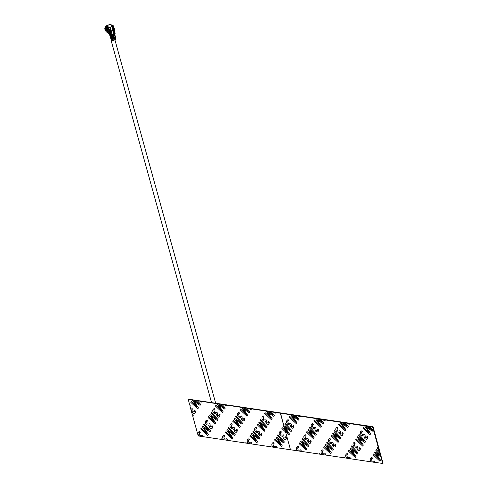 <?xml version="1.0" encoding="UTF-8"?>
<svg xmlns="http://www.w3.org/2000/svg" width="488" height="488" viewBox="0 0 488 488"><rect width="100%" height="100%" fill="white"/><g stroke="black" fill="none" stroke-linecap="round" stroke-linejoin="round"><path stroke-width="0.73" d="M374.583 462.386L374.961 461.636L374.229 460.898L373.997 461.251L371.99 461.166L371.453 458.909L372.496 458.269L371.844 457.274L370.612 458.122C369.935 459.184 370.191 460.446 371.38 461.904L382.958 463.472L372.905 426.829L188.344 399.16L373.052 426.719L383.043 463.405L373.052 426.719M377.974 446.703C377.291 447.789 377.56 449.064 378.786 450.534L379.249 450.93L372.777 427.531L372.118 426.963L372.814 426.896L188.252 399.221L372.905 426.829M189.911 405.199L190.125 405.961M192.626 414.977L192.992 416.301M221.058 439.194L221.741 439.298L221.058 439.194M245.665 442.884L246.349 442.988L245.665 442.884M344.101 457.646L344.784 457.744L344.101 457.646M368.708 461.331L369.392 461.435L368.708 461.331M368.379 426.402L366.189 426.061L371.423 429.678L366.171 426.073L364.652 425.92L369.325 432.923L363.572 427.439L363.078 428.208L370.032 434.692L370.679 433.692L366.207 427.098L372.301 431.178L372.942 430.184L369.666 426.597L368.379 426.402L371.435 429.66M350.134 423.669L347.657 423.438C348.737 424.371 349.567 424.45 350.134 423.669L364.701 425.853M343.772 422.712L341.582 422.37L346.809 425.987L341.563 422.382L340.045 422.236L344.717 429.233L338.965 423.749L338.471 424.517L345.425 431.002L346.071 430.001L341.6 423.407L347.694 427.488L348.328 426.5L345.059 422.907L343.772 422.712L346.828 425.969M325.526 419.979L323.05 419.747C324.13 420.68 324.953 420.76 325.526 419.979L340.093 422.163M319.158 419.021L316.974 418.68L322.202 422.303L316.956 418.692L315.437 418.545L320.11 425.542L314.357 420.058L313.863 420.833L320.817 427.311L321.464 426.311L316.993 419.723L323.08 423.798L323.721 422.809L320.451 419.216L319.158 419.021L322.22 422.279M294.551 415.331L292.361 414.989L294.697 416.532L292.349 415.001L290.83 414.855L295.502 421.852L289.75 416.368L289.25 417.142L296.21 423.621L296.856 422.626L292.385 416.032L298.473 420.107L299.113 419.119L295.844 415.526L294.551 415.331L297.595 418.613L294.679 416.551L297.613 418.6M285.09 430.331L285.541 431.959L288.847 435.04L289.488 434.039L285.016 427.445L291.11 431.526L291.751 430.532L285.23 423.377L284.748 424.121L290.244 430.001L283.851 425.67L284.327 427.573L288.14 433.271L282.387 427.787L281.887 428.555L285.541 431.959L285.09 430.331M291.751 430.532L285.248 423.364M300.919 416.288L298.442 416.057C299.522 416.99 300.346 417.069 300.919 416.288L300.59 416.624L300.919 416.288M380.89 456.86L380.555 455.646L374.918 451.845L374.534 452.443L379.207 459.446L373.454 453.962L372.96 454.731L379.914 461.215L380.561 460.215L376.089 453.62L380.89 456.86M376.37 456.701L373.46 453.962M379.225 459.434L376.388 456.689M294.776 450.418L295.716 450.558L295.112 449.899L294.776 450.418M297.625 447.844L298.668 447.197L298.015 446.203L296.783 447.051C296.106 448.112 296.362 449.375 297.558 450.839L300.754 451.315L301.133 450.57L300.401 449.832L300.175 450.18L298.162 450.101L297.625 447.844L297.979 447.472M300.193 450.168L298.18 450.089L297.643 447.831M319.384 454.108L320.323 454.249L319.719 453.59L319.384 454.108M325.526 454.596L325.758 454.243L325.026 453.511L324.782 453.87L322.775 453.791L322.233 451.534L323.276 450.888L322.623 449.893L321.391 450.741C320.714 451.803 320.97 453.065 322.165 454.529L325.362 455.005L325.758 454.243M325.74 454.255L325.008 453.523M346.773 458.214L349.969 458.696L350.347 457.945L349.615 457.213L349.39 457.561L347.383 457.482L346.846 455.225L347.883 454.578L347.236 453.584L346.004 454.432C345.327 455.493 345.583 456.756 346.773 458.214M349.969 458.696L371.362 461.886M325.545 454.578L325.362 455.005L346.755 458.195M320.323 454.249L322.147 454.511M300.407 449.838L301.151 450.552L300.754 451.315L319.39 454.096M295.118 449.905L295.716 450.558L297.54 450.82M276.147 447.624L276.525 446.88L275.793 446.142L275.567 446.496L273.554 446.41L273.018 444.153L274.061 443.507L273.408 442.512L272.176 443.36C271.499 444.422 271.755 445.684 272.945 447.148L294.782 450.406M299.132 443.659L306.092 450.143L306.732 449.143L302.261 442.549L308.355 446.63L308.995 445.642L302.475 438.48L301.993 439.224L307.489 445.111L301.096 440.774L300.712 441.378L305.397 448.356L299.632 442.89L299.132 443.659M308.355 446.63L309.014 445.623L302.481 438.486M323.739 447.35L330.699 453.834L331.34 452.834L326.868 446.239L332.962 450.32L333.603 449.326L327.082 442.171L326.6 442.915L332.096 448.801L325.703 444.464L325.319 445.062L329.992 452.065L324.239 446.581L323.739 447.35M330.699 453.834L331.358 452.821L326.893 446.227M355.319 457.506L355.965 456.512L351.482 449.93L357.57 454.011L358.21 453.016L351.689 445.861L351.214 446.605L356.704 452.492L350.311 448.155L349.926 448.753L354.599 455.755L348.847 450.272L348.347 451.04L355.307 457.524L355.947 456.524L351.5 449.918M350.329 448.143L356.71 452.498M357.539 449.954C358.668 450.918 359.51 450.973 360.071 450.119L360.425 448.326L359.565 447.789L359.363 449.113L357.905 448.984L357.716 446.532L356.984 445.794L356.759 446.148L354.745 446.062L354.209 443.805L355.252 443.159L354.599 442.165L353.367 443.012C352.684 444.098 352.952 445.373 354.178 446.849L356.563 447.453L357.539 449.954M359.686 450.522L360.443 448.313L359.583 447.801M359.705 450.509L360.083 450.107M355.715 439.627L362.669 446.105L363.316 445.111L358.857 438.492L364.939 442.592L365.573 441.603L359.052 434.448L358.576 435.192L364.072 441.073L357.673 436.742L357.289 437.34L361.962 444.342L356.21 438.852L355.715 439.627M361.138 439.035L357.686 436.742M364.072 441.085L361.157 439.017M363.883 436.071L364.902 438.541C366.03 439.499 366.872 439.554 367.433 438.7L367.787 436.912L366.945 436.388M362.608 431.734L361.98 430.739L361.23 431.063M364.139 434.716L362.126 434.637L361.59 432.38L361.925 432.02M366.744 437.681L365.286 437.559L365.097 435.101L364.365 434.369L364.121 434.729L362.108 434.649L361.571 432.392L362.615 431.746L361.962 430.751L360.73 431.599C360.046 432.685 360.315 433.96 361.541 435.43L363.932 436.04M367.061 439.102L367.806 436.9L366.927 436.376L366.726 437.699L365.268 437.571L365.079 435.119L364.347 434.381M362.682 446.087L363.334 445.093L358.863 438.498M361.98 444.324L356.216 438.858M364.945 442.579L365.591 441.591L359.058 434.454M355.246 443.153L354.617 442.152L353.867 442.476M356.771 446.136L354.764 446.05L354.227 443.793L354.562 443.44M357.002 445.782L357.728 446.52L357.924 448.972L359.381 449.1M348.865 450.259L354.617 455.743M357.582 453.993L358.229 453.004L351.695 445.867M339.276 432.386L340.295 434.851C341.423 435.815 342.265 435.863 342.826 435.009L343.18 433.222L342.338 432.697M338.001 428.049L337.373 427.049L336.622 427.372M342.137 433.997L340.679 433.869L340.49 431.416L339.758 430.678L339.514 431.038L337.519 430.947L336.982 428.69L337.318 428.33M342.454 435.412L343.198 433.21L342.32 432.685L342.118 434.009L340.661 433.881L340.471 431.429L339.74 430.69M338.08 442.402L338.721 441.408L334.256 434.808L340.325 438.907L340.966 437.913L334.445 430.758L333.969 431.502L339.447 437.407L333.066 433.051L332.682 433.649L337.367 440.627L331.62 435.15L331.108 435.936L338.08 442.402M339.465 437.394L333.072 433.051M334.463 430.745L340.984 437.901L340.343 438.889M331.913 443.799L332.932 446.264C334.054 447.228 334.902 447.282 335.457 446.428L335.829 444.623L334.975 444.117M330.632 439.462L330.004 438.462L329.26 438.785M332.163 442.445L330.156 442.36L329.62 440.103L329.949 439.749M335.091 446.825L335.817 444.635L334.957 444.098L334.756 445.422L333.316 445.282L333.121 442.829L332.389 442.091L332.145 442.457L330.138 442.372L329.601 440.115L330.638 439.475L329.992 438.474L328.76 439.328C328.07 440.408 328.345 441.689 329.571 443.159L331.956 443.763M324.258 446.569L330.01 452.053M332.102 448.808L325.71 444.47M332.975 450.302L333.621 449.314L327.088 442.177M314.668 428.696L315.687 431.16C316.816 432.124 317.657 432.173 318.219 431.325L318.572 429.531L317.731 429.007M313.394 424.359L312.765 423.358L312.015 423.682M314.919 427.335L312.912 427.256L312.375 424.999L312.71 424.645M317.529 430.306L316.071 430.178L315.876 427.726L315.15 426.988L314.9 427.354L312.893 427.268L312.357 425.011L313.4 424.365L312.747 423.37L311.515 424.218C310.832 425.304 311.1 426.579 312.326 428.049L314.711 428.659M317.847 431.721L318.591 429.519L317.731 428.983L317.511 430.318L316.053 430.19L315.864 427.738L315.132 427M313.467 438.712L314.113 437.718L309.642 431.124L315.718 435.217L316.358 434.222L309.837 427.067L309.355 427.811L314.839 433.716L308.465 429.367M312.765 436.949L307.001 431.477M315.73 435.198L316.376 434.21L309.856 427.055M307.306 440.109L308.325 442.579C309.447 443.537 310.295 443.592 310.85 442.738L311.222 440.932L310.368 440.426M307.556 438.755L305.549 438.669L305.006 436.412L306.049 435.772L305.397 434.771L304.652 435.095M310.484 443.135L311.204 440.945L310.344 440.414L310.148 441.731L308.709 441.591L308.514 439.139L307.782 438.401L307.538 438.767L305.531 438.681L304.994 436.425L305.342 436.058M306.104 450.125L306.751 449.131L302.279 442.537M305.403 448.362L299.638 442.897M307.495 445.117L301.102 440.78M290.061 425.005L291.08 427.47C292.202 428.433 293.05 428.488 293.605 427.634L293.965 425.841L293.123 425.316M288.78 420.668L288.152 419.668L287.408 419.991M290.311 423.651L288.304 423.566L287.767 421.309L288.097 420.955M292.922 426.616L291.464 426.488L291.269 424.035L290.537 423.297L290.293 423.663L288.286 423.578L287.749 421.321L288.786 420.674L288.14 419.68L286.907 420.528C286.218 421.614 286.493 422.889 287.719 424.365L290.104 424.969M293.239 428.031L293.977 425.829L293.117 425.292L292.904 426.628L291.446 426.5L291.251 424.048L290.525 423.31M288.859 435.022L289.506 434.027L285.041 427.433M290.5 449.765L285.571 431.99L290.5 449.765M298.662 447.191L298.034 446.191L297.284 446.514M320.341 454.236L319.725 453.596M323.269 450.875L322.641 449.881L321.891 450.204M324.801 453.858L322.788 453.773L322.251 451.522L322.586 451.162M344.949 457.927L344.345 457.262L344.01 457.787M347.877 454.566L347.249 453.572L346.504 453.895M349.408 457.549L347.401 457.463L346.858 455.206L347.194 454.853M349.988 458.683L350.366 457.933L349.621 457.213M369.556 461.618L368.952 460.953L368.617 461.477M372.484 458.256L371.856 457.256L371.112 457.579M374.015 461.239L372.009 461.154L371.472 458.897L371.807 458.543M374.595 462.374L374.973 461.624L374.235 460.904M382.781 463.6L380.884 456.829M376.108 453.608L380.573 460.202L379.932 461.203M380.439 455.231L374.924 451.851M378.804 450.522L379.267 450.918L380.451 455.28L375.821 450.296L376.297 449.552L380.006 453.59L376.303 449.558M372.137 426.951L369.684 426.585L372.954 430.172L372.314 431.16M366.226 427.085L370.697 433.68L370.05 434.68M369.343 432.911L363.578 427.445M349.817 423.993L350.152 423.657M347.511 423.273L345.077 422.895L348.347 426.481L347.7 427.47M341.618 423.395L346.09 429.989L345.443 430.989M344.735 429.22L338.971 423.755M325.209 420.308L325.545 419.967M322.897 419.582L320.47 419.204L323.739 422.797L323.093 423.779M317.011 419.704L321.476 426.298L320.836 427.299M320.128 425.53L314.363 420.064M315.504 418.46L300.937 416.276M298.29 415.892L295.862 415.514L299.132 419.107L298.485 420.095M292.397 416.02L296.869 422.608L296.228 423.608M295.521 421.839L289.756 416.374M290.891 414.769L188.252 399.221L189.625 404.924L190.375 405.906L189.93 406.034L190.863 409.395L191.882 408.889M372.814 426.896L280.533 413.061L283.827 425.707L280.362 413.19L273.835 412.366C274.915 413.305 275.738 413.379 276.312 412.598M290.25 430.013L283.857 425.676M291.123 431.508L291.769 430.52M338.062 442.415L338.709 441.42L334.25 434.808M337.367 440.627L331.602 435.162M339.514 431.038L337.501 430.959L336.964 428.702L338.007 428.055L337.354 427.061L336.122 427.909C335.439 428.995 335.707 430.27 336.933 431.74L339.325 432.35M334.756 445.422L333.298 445.294L333.109 442.842L332.377 442.104M314.839 433.716L308.459 429.361L308.074 429.959L312.747 436.961L306.995 431.471L306.494 432.246L313.455 438.73L314.095 437.73L309.642 431.118M288.158 433.259L285.108 430.312L284.364 427.628L285.108 430.312L282.393 427.787M310.148 441.731L308.69 441.603L308.495 439.151L307.763 438.413M306.031 435.784L305.378 434.79L304.152 435.638C303.463 436.717 303.737 437.998 304.963 439.468L307.349 440.078M257.28 424.865L264.24 431.349L264.88 430.349L260.409 423.755L266.503 427.836L267.143 426.841L260.623 419.686L260.141 420.43L265.637 426.317L259.244 421.98L258.86 422.577L263.532 429.58L257.78 424.096L257.28 424.865M190.845 409.408L191.137 410.451L191.692 410.231L192.644 412.714C193.773 413.671 194.614 413.726 195.176 412.872L195.529 411.085L194.669 410.548L194.474 411.866L193.01 411.744L192.821 409.286L192.089 408.554L190.845 409.408M193.01 411.744L192.839 409.273L192.095 408.56M269.943 411.646L267.753 411.299L270.09 412.848L267.735 411.311L266.222 411.164L270.895 418.167L265.143 412.677L264.642 413.452L271.603 419.93L272.243 418.936L267.772 412.342L273.866 416.423L274.506 415.428L271.236 411.835L269.943 411.646L272.987 414.922L270.071 412.86L273.005 414.91M251.704 408.907L249.228 408.676C250.307 409.615 251.131 409.688 251.704 408.907L266.265 411.091M246.629 408.145L243.146 407.608L248.398 411.219L243.128 407.62L241.615 407.474L246.287 414.477L240.535 408.987L240.035 409.761L246.995 416.246L247.636 415.245L243.164 408.651L249.258 412.732L249.899 411.738L246.647 408.133L249.899 411.738M245.336 407.956L248.38 411.231M227.097 405.217L224.62 404.985C225.7 405.925 226.524 405.998 227.097 405.217L241.658 407.401M220.728 404.265L218.539 403.918L223.791 407.529L218.52 403.936L217.007 403.783L221.68 410.786L215.928 405.302L215.428 406.071L222.388 412.555L223.046 411.543L218.569 404.942L224.651 409.042L225.291 408.047L222.022 404.46L220.728 404.265L223.772 407.541M222.388 412.555L223.028 411.555L218.575 404.949M202.166 401.856L202.502 401.514L200.013 401.295C201.093 402.234 201.916 402.313 202.483 401.526L202.178 401.85M196.121 400.575L199.165 403.85L193.913 400.245L192.394 400.093L197.073 407.096L191.32 401.612L190.82 402.38L197.774 408.865L198.421 407.864L193.95 401.27L200.043 405.351L200.684 404.357L197.408 400.77L193.931 400.233L199.183 403.838M192.443 400.026L188.081 399.355M197.408 400.77L199.86 401.136M217.05 403.71L202.502 401.514M222.022 404.46L224.468 404.826M249.075 408.517L246.647 408.133M271.236 411.835L273.683 412.207M199.549 432.716L199.214 433.07L199.751 435.326L201.757 435.412L199.732 435.339L199.196 433.082L200.239 432.441L199.586 431.441L198.354 432.295C197.677 433.356 197.933 434.619 199.122 436.077L202.325 436.559L202.703 435.808L201.971 435.07L201.446 435.747M223.73 439.767L226.932 440.249L227.31 439.499L226.578 438.761L226.353 439.115L224.34 439.029L223.803 436.772L224.846 436.132L224.193 435.131L222.961 435.985C222.284 437.047 222.54 438.303 223.73 439.767M248.337 443.458L251.54 443.94L251.918 443.189L251.186 442.451L250.96 442.805L248.947 442.72L248.41 440.463L249.453 439.816L248.801 438.822L247.569 439.67C246.891 440.731 247.148 441.994 248.337 443.458M270.163 446.727L271.108 446.874L270.505 446.209L270.163 446.727M271.108 446.874L272.932 447.13M251.54 443.94L270.175 446.715M226.932 440.249L248.319 443.44M201.977 435.076L202.721 435.796L202.325 436.559L223.711 439.749M191.692 410.201L191.15 410.439L192.321 414.647L193.333 415.764L192.839 416.526L198.219 435.924L199.104 436.058M209.931 431.856L210.578 430.867L204.057 423.712L203.563 424.469L209.059 430.349L202.666 426.018L202.276 426.616L206.967 433.594L201.196 428.129L200.702 428.903L207.656 435.387L208.303 434.387L203.831 427.793L209.925 431.874L210.56 430.88L204.039 423.724M207.656 435.387L208.321 434.375L203.85 427.775M208.919 425.316L209.889 427.817C211.017 428.781 211.859 428.83 212.42 427.982L212.774 426.189L211.914 425.652L211.713 426.976L210.255 426.847L210.066 424.395L209.334 423.657L209.108 424.005L207.095 423.926L206.558 421.669L207.601 421.022L206.949 420.028L205.716 420.876C205.033 421.961 205.302 423.236 206.534 424.706L208.87 425.353M208.065 417.484L215.019 423.968L215.666 422.968L211.206 416.355L217.288 420.455L217.929 419.466L211.408 412.305L210.926 413.049L216.422 418.936L210.029 414.599L209.639 415.203L214.33 422.181L208.559 416.715L208.065 417.484M213.195 419.222L211.194 416.38M230.44 434.326L228.451 431.459L234.533 435.564L235.173 434.57L228.652 427.415L228.171 428.159L233.667 434.039L227.274 429.708L226.883 430.306L231.574 437.285L225.804 431.819L225.31 432.594L232.264 439.072L232.91 438.078L228.457 431.465M232.264 439.072L232.929 438.065L230.458 434.314M233.526 429.007L234.496 431.508C235.625 432.466 236.466 432.52 237.028 431.666L237.381 429.879L236.521 429.342L236.326 430.666L234.862 430.538L234.673 428.086L233.941 427.348L233.715 427.695L231.702 427.616L231.166 425.359L232.209 424.712L231.556 423.718L230.324 424.566C229.641 425.652 229.909 426.927 231.141 428.397L233.526 429.007M239.639 427.64L240.291 426.646L235.802 420.064L241.895 424.145L242.536 423.151L236.015 415.996L235.533 416.74L241.029 422.626L234.636 418.289L234.252 418.887L238.937 425.871L233.172 420.406L232.672 421.175L239.626 427.659L240.273 426.658L235.802 420.064M241.914 424.133L242.554 423.139L236.021 416.002M240.889 417.588L241.865 420.095C242.987 421.053 243.829 421.107 244.39 420.253L244.744 418.46L243.884 417.929L243.689 419.247L242.231 419.119L242.036 416.667L241.304 415.928L241.078 416.282L239.071 416.197L238.528 413.94L239.571 413.299L238.919 412.305L237.686 413.153C237.003 414.233 237.278 415.514 238.504 416.984L240.889 417.588M244.409 420.241L244.012 420.656L244.762 418.448L243.909 417.941M257.518 441.768L253.059 435.15L259.14 439.249L259.781 438.261L253.26 431.099L252.778 431.843L258.262 437.754L251.881 433.399L251.491 433.997L256.169 440.993L250.417 435.51L249.917 436.284L256.871 442.762L257.518 441.768L255.065 438.004M255.047 438.017L253.065 435.156M255.346 435.692L251.881 433.399M282.698 436.418L283.717 438.889C284.839 439.847 285.681 439.901 286.243 439.048L286.596 437.26L285.761 436.736M282.949 435.064L280.935 434.979L280.399 432.722L281.442 432.081L280.789 431.087L280.039 431.41M285.559 438.029L284.101 437.901L283.906 435.449L283.174 434.71L282.93 435.076L280.923 434.991L280.38 432.734L280.734 432.368M285.87 439.444L286.615 437.242L285.736 436.723L285.541 438.041L284.083 437.913L283.888 435.461L283.156 434.729M281.491 446.435L282.143 445.44L277.672 438.846L283.748 442.939L284.388 441.951L277.867 434.79L277.385 435.534L282.881 441.42L276.507 437.071L276.104 437.687L280.789 444.666L275.043 439.188L274.524 439.975L281.478 446.453L282.125 445.452L277.666 438.84M283.76 442.921L284.406 441.939L277.873 434.796M265.454 421.315L266.472 423.779C267.595 424.743 268.437 424.798 268.998 423.944L269.352 422.15L268.491 421.614L268.296 422.937L266.838 422.809L266.643 420.357L265.911 419.619L265.685 419.973L263.679 419.887L263.142 417.63L264.179 416.99L263.526 415.99L262.3 416.844C261.611 417.923 261.885 419.204 263.111 420.674L265.496 421.278M264.173 416.978L263.544 415.977L262.8 416.301M265.704 419.961L263.697 419.875L263.154 417.618L263.489 417.264M265.929 419.607L266.661 420.345L266.857 422.797L268.315 422.925M268.626 424.34L269.37 422.138L268.516 421.632M264.252 431.331L264.899 430.337L260.427 423.743M263.55 429.568L257.786 424.102M265.643 426.323L259.25 421.986M266.515 427.817L267.162 426.829L260.629 419.692M258.091 432.728L259.11 435.198C260.232 436.156 261.074 436.211 261.635 435.357L261.989 433.57L261.147 433.021L260.934 434.35L259.476 434.228L259.281 431.77L258.548 431.038L258.323 431.386L256.31 431.307L255.791 429.031L256.127 428.678M258.341 431.374L256.328 431.288L255.773 429.05L256.834 428.391L256.182 427.397L255.431 427.72M260.952 434.338L259.488 434.21L259.299 431.758L258.555 431.044M261.263 435.76L262.007 433.558L261.129 433.033M256.883 442.744L257.536 441.75M256.182 440.981L250.417 435.516M258.28 437.736L255.364 435.674M259.152 439.237L259.799 438.248L253.266 431.105M239.565 413.287L238.937 412.287L238.187 412.61M241.096 416.27L239.083 416.185L238.547 413.928L238.882 413.574M241.322 415.916L242.054 416.654L242.249 419.107L243.707 419.235M238.943 425.878L233.179 420.412M241.035 422.632L234.643 418.295M232.203 424.706L231.574 423.706L230.824 424.029M233.734 427.683L231.721 427.604L231.184 425.347L231.519 424.987M236.338 430.648L234.881 430.526L234.691 428.067L233.947 427.354M236.656 432.069L237.4 429.867L236.54 429.355M225.822 431.807L231.574 437.291M233.667 434.052L227.28 429.708M234.545 435.546L235.185 434.558L228.652 427.421M216.239 413.934L217.251 416.404C218.38 417.362 219.222 417.417 219.783 416.563L220.137 414.776L219.295 414.251M214.958 409.597L214.33 408.596L213.579 408.92M216.489 412.58L214.476 412.494L213.939 410.237L214.275 409.883M219.1 415.544L217.636 415.416L217.447 412.964L216.715 412.226L216.471 412.592L214.458 412.506L213.921 410.249L214.964 409.609L214.311 408.615L213.079 409.462C212.396 410.542 212.67 411.823 213.896 413.293L216.282 413.903M219.411 416.959L220.155 414.757L219.277 414.239L219.081 415.556L217.624 415.428L217.428 412.976L216.696 412.238M215.031 423.95L215.684 422.956L213.213 419.21M214.33 422.187L208.565 416.721M216.422 418.942L210.035 414.605M211.426 412.293L217.947 419.448L217.306 420.442M207.595 421.016L206.967 420.015L206.217 420.339M209.126 423.993L207.113 423.913L206.576 421.656L206.912 421.296M211.731 426.963L210.273 426.835L210.084 424.383L209.34 423.663M212.048 428.379L212.792 426.176L211.932 425.664M201.215 428.116L206.967 433.606M209.059 430.361L202.672 426.018M200.232 432.429L199.604 431.429L198.854 431.752M221.906 439.481L221.302 438.816L220.966 439.34M224.84 436.12L224.212 435.119L223.461 435.442M226.371 439.102L224.358 439.017L223.821 436.76L224.157 436.406M226.951 440.237L227.329 439.487L226.584 438.767M246.513 443.171L245.909 442.506L245.574 443.025M249.447 439.81L248.819 438.81L248.069 439.133M250.978 442.793L248.965 442.707L248.429 440.45L248.764 440.097M251.558 443.921L251.936 443.177L251.192 442.457M271.127 446.855L270.505 446.215M274.055 443.5L273.426 442.5L272.676 442.823M275.586 446.477L273.573 446.398L273.036 444.141L273.371 443.781M276.165 447.612L276.543 446.868L275.799 446.148M283.821 425.737L283.485 426.256L284.309 427.506M275.994 412.927L276.33 412.586M273.878 416.404L274.524 415.416L271.255 411.823M267.79 412.329L272.261 418.924L271.615 419.912M270.913 418.149L265.149 412.683M251.387 409.237L251.723 408.895M249.27 412.714L249.917 411.726M243.183 408.639L247.654 415.233L247.013 416.227M246.306 414.465L240.541 408.993M226.774 405.546L227.109 405.205M224.663 409.023L225.31 408.035L222.034 404.442M221.698 410.774L215.934 405.302M200.056 405.333L200.702 404.345L197.426 400.758M193.968 401.258L198.439 407.852L197.792 408.852M197.085 407.084L191.32 401.618M194.486 411.854L193.028 411.726M194.804 413.275L195.548 411.073L194.688 410.56M256.816 428.403L256.163 427.409L254.931 428.257C254.248 429.342 254.523 430.617 255.749 432.087L258.134 432.697M282.881 441.42L276.489 437.083M280.789 444.666L275.025 439.2M281.423 432.094L280.771 431.099L279.539 431.947C278.855 433.027 279.13 434.308 280.356 435.778L282.741 436.388M113.948 40.144A1.903 0.787 164.5 0 1 111.057 40.23A1.903 0.787 164.5 0 1 111.233 39.735M108.916 31.811L108.8 31.439L109.58 31.47A2.501 1.549 -126.6 0 1 109.08 31.641L109.33 32.977A3.739 2.318 -126.6 0 0 110.538 30.11A3.739 2.318 -126.6 0 0 110.178 29.182L109.532 29.158A2.66 1.647 -126.6 0 1 108.903 31.964M105.817 28.597A2.66 1.647 -126.6 0 0 105.92 29.329L104.944 29.439A3.593 2.226 -126.6 0 0 107.817 32.8L108.287 31.604A2.501 1.549 -126.6 0 1 106.195 29.225A2.501 1.549 -126.6 0 1 106.097 28.524L104.804 28.566A3.593 2.226 -126.6 0 0 104.944 29.439M105.597 28.591A3.337 2.068 -126.6 0 0 105.695 29.048A3.337 2.068 -126.6 0 0 105.786 29.341A3.056 1.897 -126.6 0 1 105.737 29.201L105.024 29.28A3.739 2.318 -126.6 0 0 105.066 29.42M108.074 32.019A3.056 1.897 -126.6 0 0 108.226 32.08L107.817 32.8M104.804 28.566L105.567 28.212A3.337 2.068 -126.6 0 0 105.579 28.408M104.889 28.566A3.739 2.318 -126.6 0 0 105.024 29.28M111.722 30.585L111.886 31.177L112.783 30.512L112.618 29.92L111.722 30.585A3.337 2.068 53.4 0 1 111.465 31.067L111.514 31.025A3.337 2.068 -126.6 0 1 111.282 31.25L110.611 31.75M114.625 34.026A0.744 0.305 -15.5 0 1 114.68 34.105A0.744 0.305 -15.5 0 1 114.521 34.373L114.406 34.081M110.282 24.644A2.782 1.726 53.4 0 1 111.356 24.925L110.861 24.668L111.453 25.272M109.428 24.455L109.922 24.711L109.428 24.455A3.337 2.068 53.4 0 1 110.861 24.668M115.766 38.759A0.75 0.311 164.5 0 1 116.01 38.906A0.75 0.311 164.5 0 1 115.857 39.18L115.034 39.821A0.75 0.311 164.5 0 1 115.016 39.833A0.75 0.311 164.5 0 1 114.314 40.095L113.015 40.272M111.691 37.796L112.569 40.327L111.691 37.796L111.941 37.387L113.57 37.417A0.75 0.311 164.5 0 0 113.899 37.338L113.167 37.076A1.281 0.531 -15.5 0 1 111.319 37.082L111.087 36.454L110.575 36.649L111.105 36.307M115.016 39.833L114.271 37.149L115.113 36.496L114.839 35.52L113.673 36.38M113.771 37.161L114.18 37.222L113.82 35.978L114.765 35.252A0.744 0.305 164.5 0 0 114.924 34.983A0.744 0.305 164.5 0 0 114.826 34.88M114.094 36.978L113.899 37.338M111.142 36.441L110.935 35.386L111.423 36.777L111.032 35.362L112.813 35.099A0.744 0.305 164.5 0 0 113.491 34.843L113.082 34.782L113.802 34.227L113.454 33.94L114.344 34.075A0.836 0.518 -126.6 0 0 114.759 33.44L114.021 30.018L113.021 30.756L113.802 33.562A1.391 0.58 164.5 0 1 111.898 34.056L111.215 31.592L110.569 31.891M111.941 37.387L110.996 37.521L112.02 39.949L111.74 40.205L110.996 37.521L110.355 36.935A0.75 0.311 164.5 0 1 110.312 36.868A0.75 0.311 164.5 0 1 110.306 36.801L110.349 36.417M110.569 36.838L110.502 36.569A0.75 0.311 164.5 0 0 110.392 36.655L110.325 36.411M111.575 40.053L111.099 39.613A0.75 0.311 164.5 0 1 111.05 39.546A0.75 0.311 164.5 0 1 111.057 39.467M110.886 38.692L111.374 39.138L110.684 37.96L110.886 38.692M111.081 34.813L112.087 34.569M110.495 35.41L110.867 35.142L110.184 35.234L110.855 36.399M112.752 34.544L112.051 34.441A0.744 0.305 -15.5 0 0 111.044 34.697L110.813 34.861M112.582 34.642L110.941 34.916M110.721 35.069L110.361 35.337M110.654 34.685L110.947 34.331M111.423 36.777L113.21 36.515A0.744 0.305 164.5 0 0 113.759 36.338L113.491 34.843M112.234 35.722L111.374 35.593L112.234 35.722M112.411 36.35L111.551 36.228L112.411 36.35M109.94 35.898A0.744 0.305 164.5 0 0 109.94 35.972A0.744 0.305 164.5 0 0 109.977 36.033L110.575 36.649L110.184 35.234L109.58 34.617A0.744 0.305 164.5 0 1 109.55 34.556A0.744 0.305 164.5 0 1 109.715 34.276L110.587 34.001M109.904 35.136L110.239 35.654L109.904 35.136M109.178 28.969A0.836 0.348 -15.5 0 0 108.903 29.066L108.629 28.847M108.72 29.92L108.58 29.317A3.337 2.068 53.4 0 1 108.537 29.262M108.44 25.04L108.336 25.028A0.836 0.348 -15.5 0 0 107.195 25.321L106.585 25.779L107.299 25.888L108.452 25.04M108.391 28.597A0.836 0.348 164.5 0 1 108.781 28.469M106.585 25.779L106.732 26.315M107.933 28.28A3.337 2.068 53.4 0 1 107.781 27.914M108.196 32.184L108.58 33.562A1.391 0.58 164.5 0 1 108.11 33.282L107.976 32.781M110.032 32.678L110.032 33.709L109.788 32.83M108.58 33.562L110.032 33.709M110.087 32.635L110.483 33.849L111.898 34.056M111.215 31.592L111.911 31.214A1.391 0.58 -15.5 0 0 113.021 30.756M113.405 30.073L112.734 30.158L113.686 30.116L112.734 26.7L111.618 26.492L112.234 26.035A3.337 2.068 53.4 0 0 108.757 24.815L106.634 26.389M111.911 31.214L112.96 30.402M114.021 30.018A0.836 0.348 -15.5 0 0 114.216 29.719L115.125 32.995A0.836 0.348 164.5 0 1 114.936 33.306A0.836 0.518 -126.6 0 1 114.814 33.886A0.836 0.836 0 0 0 115.125 32.995M113.802 33.562L114.363 33.141M112.441 34.062A1.208 0.5 164.5 0 1 110.617 34.105L110.55 33.855M110.337 33.52L109.989 33.77M113.063 33.922L114.357 34.3L113.6 35.227M110.831 34.3A1.281 0.531 -15.5 0 0 111.484 34.959A1.281 0.531 -15.5 0 0 113.118 34.13M111.233 36.783L110.721 36.472M111.252 36.301L111.118 35.831A1.281 0.531 -15.5 0 0 111.075 35.905M113.021 36.545L113.167 37.076M111.587 36.374A1.281 0.531 -15.5 0 0 112.392 36.283M110.788 36.716L110.306 36.801M112.563 39.321L112.362 38.589L113.68 38.412L113.881 39.144L112.563 39.321L112.441 38.576M115.034 39.821L114.18 37.222M114.649 34.245A0.744 0.305 164.5 0 1 114.747 34.349A0.744 0.305 164.5 0 1 114.588 34.617L113.631 35.343L113.753 35.734L114.698 35.008A0.744 0.305 -15.5 0 0 114.857 34.739L114.747 34.349M113.6 34.062L114.473 34.197M113.716 36.972L114.107 37.027M114.46 34.569L113.673 34.447L114.204 34.764M112.087 34.209L112.935 34.404M111.508 25.321L113.259 25.766A0.836 0.348 -15.5 0 1 113.539 25.931A0.836 0.348 -15.5 0 1 113.35 26.248L112.734 26.7M112.02 26.596L113.155 25.748M113.539 25.931L114.485 29.347A0.836 0.348 164.5 0 1 114.296 29.658L113.686 30.116M111.618 26.492A3.337 2.068 53.4 0 1 112.594 28.316A3.337 2.068 53.4 0 1 112.618 29.92M109.464 31.696L109.08 31.641M109.141 27.822A3.056 1.897 -126.6 0 1 109.227 27.914L109.794 27.383L110.514 27.554A3.337 2.068 -126.6 0 1 110.746 27.877L110.178 29.182M109.068 32.989A3.593 2.226 -126.6 0 0 110.245 30.232A3.593 2.226 -126.6 0 0 109.892 29.329M110.678 28.627L109.58 29.048M109.397 27.682A3.337 2.068 -126.6 0 0 107.14 26.468M105.567 28.212L106.018 27.871M110.684 31.238A3.337 2.068 -126.6 0 0 110.617 29.786A3.337 2.068 -126.6 0 0 110.276 28.92M106.097 28.524L106.396 28.066L105.969 27.92M105.713 28.597A3.056 1.897 -126.6 0 0 105.872 29.329M108.787 31.885L108.385 32.178M110.495 29.957A2.086 1.293 -126.6 0 0 110.526 29.75L110.154 29.17M109.66 29.439L109.434 29.561A1.671 1.037 -126.6 0 0 108.336 28.115A1.671 1.037 -126.6 0 0 107.079 28.17L107.592 27.468A1.94 1.202 -126.6 0 1 107.628 27.413M110.209 28.713A1.94 1.202 -126.6 0 0 109.556 27.779M107.055 29.103L106.976 29.195A1.671 1.037 -126.6 0 0 107.25 29.811M106.909 28.749A1.671 1.037 -126.6 0 0 106.976 29.195L106.884 29.262M110.733 28.572A2.782 1.726 -126.6 0 0 110.343 27.907A2.782 1.726 -126.6 0 0 109.873 27.34M106.579 27.261L106.793 27.371A2.782 1.726 -126.6 0 0 106.811 28.359M108.781 31.012A2.782 1.726 -126.6 0 0 109.544 31.287L109.58 31.427M110.343 27.907L109.458 27.853A2.782 1.726 -126.6 0 0 109.355 27.743M108.909 27.944L109.141 27.718A3.739 2.318 -126.6 0 0 105.164 27.121L106.244 27.859A2.501 1.549 -126.6 0 1 106.549 27.493L108.928 28.316L108.909 27.944A3.593 2.226 -126.6 0 0 105.072 27.371M107.256 27.291A2.501 1.549 -126.6 0 0 106.549 27.493M107.464 29.884L106.976 29.195M108.891 30.945A2.086 1.293 -126.6 0 0 109.916 30.671M109.037 30.805A1.671 1.037 -126.6 0 0 109.202 30.72A1.671 1.037 -126.6 0 0 109.434 29.561L110.099 30.28M107.323 29.92A1.671 1.037 -126.6 0 0 107.445 30.085L109.019 30.305M109.434 29.561L109.141 29.786A1.671 1.037 -126.6 0 0 107.5 28.139A1.671 1.037 -126.6 0 0 106.677 29.414A1.671 1.037 -126.6 0 0 107.665 30.787A1.671 1.037 -126.6 0 0 108.903 30.939A1.671 1.037 -126.6 0 0 109.141 29.786M106.976 28.761L107.281 30.207L109.031 30.28L108.537 28.993L106.878 28.743L107.281 30.207M108.507 28.987L108.787 30.152L108.458 28.981M107.281 28.932L107.726 30L107.409 28.822M109.025 29.463L108.916 29.073M105.92 29.329A2.66 1.647 -126.6 0 0 108.129 31.848M115.022 36.075L115.113 36.496L115.022 36.075M114.717 34.99L114.839 35.52M115.857 39.18L115.113 36.496M114.314 40.095L113.57 37.417M111.148 38.936L110.947 38.204M111.099 39.613L110.355 36.935M111.386 35.935L112.392 35.685M113.21 36.515L112.813 35.099M109.977 36.033L109.58 34.617M108.739 29.542L108.879 30.036M107.921 27.938L108.031 28.335M114.698 35.008L114.588 34.617M114.296 29.658L113.35 26.248M108.983 31.708A2.501 1.549 -126.6 0 0 109.532 31.513A2.501 1.549 -126.6 0 0 109.928 30.89M108.922 28.298A2.66 1.647 -126.6 0 0 105.981 27.859M215.647 403.118L114.918 39.9M211.524 402.502L111.057 40.23M111.148 24.632L109.544 24.4M116.01 38.906L114.924 34.983M111.05 39.546L110.312 36.868M109.94 35.972L109.55 34.556M109.519 29.14L109.532 31.513"/></g></svg>
